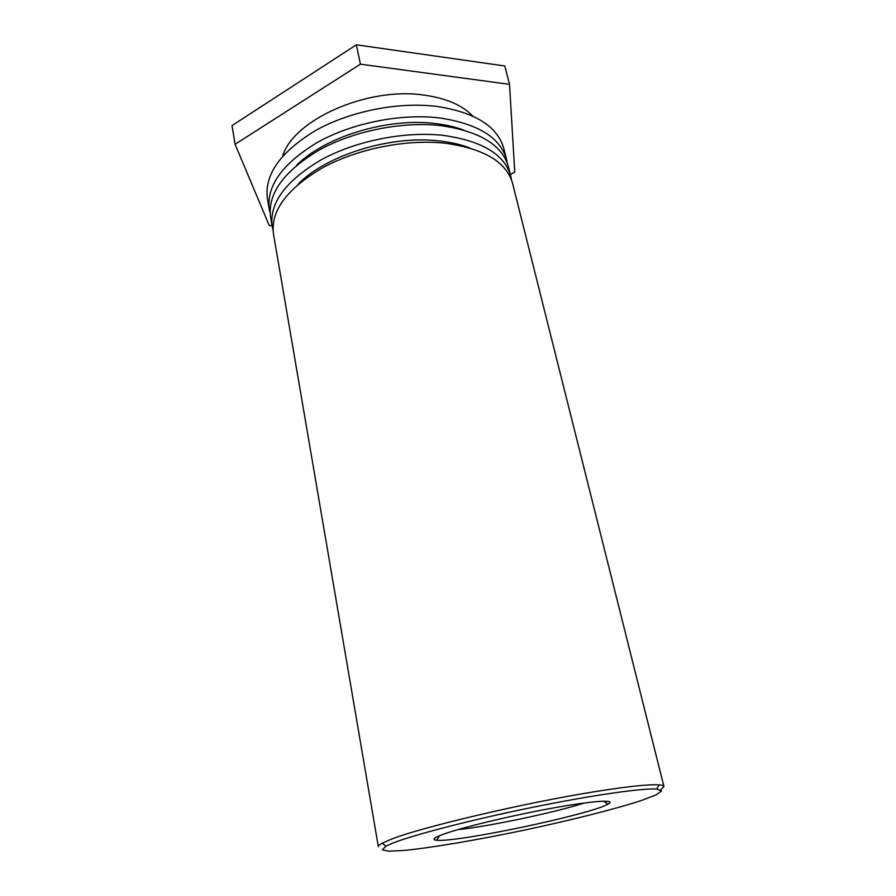 <?xml version="1.0" encoding="UTF-8"?>
<svg xmlns="http://www.w3.org/2000/svg" width="896" height="896" viewBox="0 0 896 896"><rect width="100%" height="100%" fill="white"/><g stroke="black" fill="none" stroke-linecap="round" stroke-linejoin="round"><path stroke-width="1.34" d="M584.349 802.973C554.77 812.56 488.734 826.47 457.8 829.64M442.299 834.613C433.597 837.906 431.726 839.776 436.688 840.235C456.445 842.722 590.878 814.397 607.947 804.149C617.322 799.176 594.059 800.531 552.003 808.203C510.082 815.808 460.074 827.926 442.299 834.613M393.389 842.867C414.982 834.434 472.674 819.526 532.347 807.363C592.043 795.189 642.723 787.965 656.701 789.074L661.562 790.966L655.939 794.965L641.054 800.621C614.421 809.29 570.259 820.366 524.003 830.2C477.714 839.877 432.835 847.56 404.97 850.371L389.077 851.2L382.312 849.811L385.986 846.115L393.389 842.867M389.659 839.877L382.144 843.248C379.456 844.715 378.19 845.88 378.347 846.742L273.437 233.755C270.558 210.795 286.944 188.798 322.605 167.754C357.459 148.747 406.426 138.97 445.211 143.226C484.086 148.624 506.531 161.997 512.568 183.366L663.947 786.565C663.734 785.702 662.11 785.142 659.064 784.896C649.365 784.157 628.275 786.363 595.795 791.526C524.485 802.782 417.883 828.038 389.659 839.877M660.71 789.824L663.947 786.565M297.965 184.43C325.595 155.299 390.746 134.926 439.51 140.974C451.046 142.251 461.283 144.637 470.221 148.131M273.011 229.97L272.16 226.24C269.237 203.101 285.544 180.97 321.093 159.858C355.835 140.784 404.678 131.029 443.397 135.397C482.194 140.907 504.638 154.437 510.709 175.974L511.437 179.726M510.709 175.974L508.402 166.779C502.275 145.04 479.853 131.331 441.134 125.664C402.506 121.162 353.819 130.872 319.222 150.024C283.819 171.248 267.602 193.536 270.558 216.899L272.16 226.24M296.565 165.334C324.744 136.707 387.968 117.387 435.501 123.57C445.984 124.813 455.414 126.986 463.792 130.099M270.122 213.17L269.282 209.474C266.291 185.931 282.442 163.509 317.733 142.218C352.229 122.998 400.781 113.322 439.342 117.925C477.982 123.704 500.394 137.558 506.565 159.466L507.293 163.184M506.565 159.466L503.832 148.568C497.594 126.403 475.205 112.347 436.666 106.389C398.205 101.629 349.843 111.261 315.504 130.57C280.392 151.984 264.354 174.586 267.389 198.397L269.282 209.474M282.699 156.139C292.936 120.053 367.36 86.576 423.909 95.088C446.018 98.157 462.314 105.157 472.774 116.077M272.07 225.725L269.248 225.534L235.088 144.29L360.427 64.165L509.533 84.358L514.752 172.11L510.35 174.53M509.533 84.358L504.795 65.979L356.35 44.8L232.03 125.597L235.088 144.29M356.35 44.8L360.427 64.165M439.466 835.722L436.688 840.235M603.579 801.136L607.947 804.149M656.701 789.074L659.064 784.896M385.986 846.115L382.144 843.248"/></g></svg>
